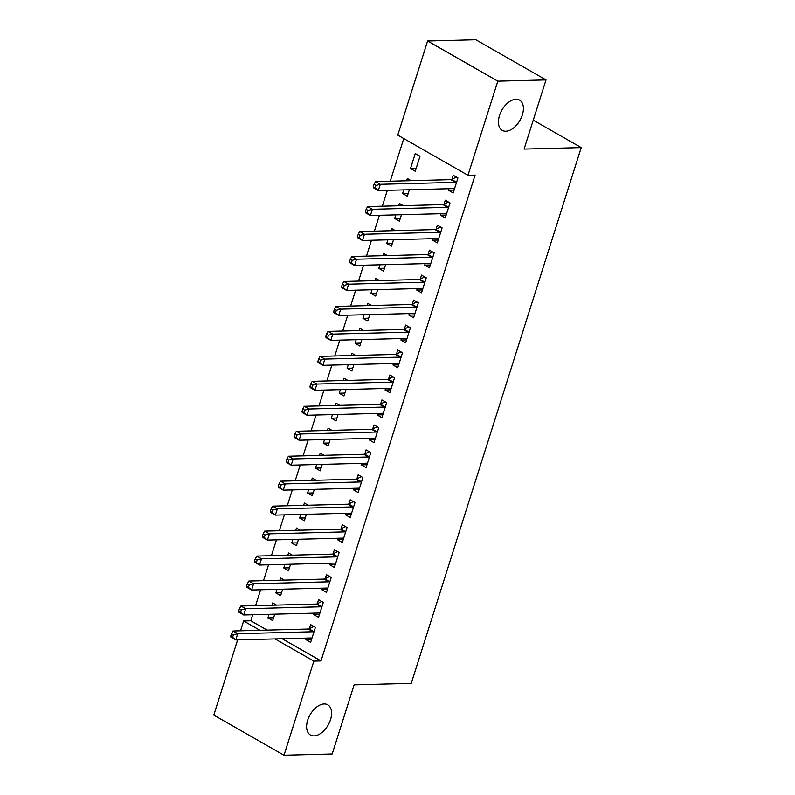 <?xml version="1.0" encoding="UTF-8"?>
<svg xmlns="http://www.w3.org/2000/svg" width="795" height="795" viewBox="0 0 795 795"><rect width="100%" height="100%" fill="white"/><g stroke="black" fill="none" stroke-linecap="round" stroke-linejoin="round"><path stroke-width="1.19" d="M505.849 131.225A17.43 10.395 -60.2 0 1 502.261 130.37A17.43 10.395 -60.2 0 1 500.532 112.781A17.43 10.395 -60.2 0 1 515.985 99.266A17.43 10.395 -60.2 0 1 519.562 100.12A17.43 10.395 -60.2 0 1 521.291 117.72A17.43 10.395 -60.2 0 1 505.849 131.225M314.025 735.902A17.43 10.395 -60.2 0 1 310.447 735.047A17.43 10.395 -60.2 0 1 308.718 717.458A17.43 10.395 -60.2 0 1 324.171 703.943A17.43 10.395 -60.2 0 1 327.749 704.797A17.43 10.395 -60.2 0 1 329.478 722.397A17.43 10.395 -60.2 0 1 314.025 735.902M403.761 138.549L390.226 181.22M387.334 190.323L382.306 206.183M379.414 215.286L374.385 231.156M371.494 240.259L366.465 256.119M363.573 265.222L358.545 281.082M355.653 290.185L350.625 306.055M347.733 315.148L342.705 331.018M339.813 340.121L334.784 355.981M331.893 365.084L326.864 380.944M323.982 390.047L318.944 405.917M316.062 415.02L311.024 430.88M308.142 439.983L303.104 455.843M300.222 464.946L295.184 480.816M292.302 489.919L287.263 505.779M284.381 514.882L279.343 530.742M276.461 539.845L271.423 555.715M268.541 564.808L263.503 580.678M260.621 589.781L255.593 605.641M252.701 614.744L250.793 620.776L243.648 620.955L259.955 630.286M397.768 135.12L427.621 41.002L497.819 81.17L467.967 175.288L397.768 135.12M497.819 81.17L546.016 79.917L475.817 39.75L427.621 41.002M546.016 79.917L524.084 149.072L581.215 147.592L411.253 683.362L354.123 684.843L332.191 753.998L283.994 755.25L213.785 715.083L237.635 639.895M240.527 630.793L243.648 620.955M581.215 147.592L533.256 120.154M408.233 193.344L402.588 193.483L407.328 196.206L409.375 189.757M402.588 193.483L403.721 189.896M406.613 180.793L407.338 178.507L411.124 180.684M446.184 215.057L440.529 215.197L445.27 217.919L450.02 202.934L445.279 200.221L443.998 204.265M440.529 215.197L441.006 213.696M392.392 243.27L386.748 243.419L391.488 246.132L393.535 239.683M386.748 243.419L387.88 239.832M390.772 230.729L391.498 228.443L395.294 230.61M430.343 264.983L424.689 265.132L429.429 267.845L434.179 252.87L429.439 250.157L428.157 254.191M424.689 265.132L425.166 263.622M376.552 293.206L370.907 293.355L375.647 296.068L377.695 289.618M370.907 293.355L372.04 289.758M374.932 280.665L375.657 278.369L379.453 280.546M414.503 314.919L408.849 315.068L413.589 317.781L418.349 302.796L413.599 300.083L412.317 304.127M408.849 315.068L409.326 313.558M360.711 343.142L355.067 343.281L359.807 345.994L361.854 339.545M355.067 343.281L356.2 339.694M359.092 330.591L359.817 328.305L363.613 330.472M398.663 364.855L393.008 364.994L397.758 367.707L402.509 352.732L397.758 350.019L396.476 354.063M393.008 364.994L393.485 363.484M344.881 393.068L339.227 393.217L343.967 395.93L346.014 389.48M339.227 393.217L340.369 389.63M343.251 380.527L343.977 378.231L347.773 380.408M382.822 414.781L377.168 414.93L381.918 417.643L386.668 402.668L381.928 399.945L380.646 403.989M377.168 414.93L377.645 413.42M329.041 443.004L323.386 443.143L328.126 445.866L330.173 439.416M323.386 443.143L324.529 439.555M327.411 430.453L328.136 428.167L331.932 430.343M366.982 464.717L361.328 464.856L366.078 467.579L370.828 452.594L366.088 449.881L364.806 453.925M361.328 464.856L361.814 463.356M313.2 492.93L307.546 493.079L312.286 495.792L314.333 489.342M307.546 493.079L308.689 489.491M311.57 480.389L312.296 478.103L316.092 480.269M351.142 514.643L345.497 514.792L350.237 517.505L354.987 502.529L350.247 499.817L348.965 503.851M345.497 514.792L345.974 513.282M297.36 542.866L291.705 543.015L296.455 545.728L298.493 539.278M291.705 543.015L292.848 539.417M295.73 530.325L296.455 528.029L300.252 530.205M335.301 564.579L329.657 564.728L334.397 567.441L339.147 552.455L334.407 549.743L333.125 553.787M329.657 564.728L330.134 563.218M281.519 592.802L275.865 592.941L280.615 595.654L282.662 589.204M275.865 592.941L277.008 589.353M279.89 580.251L280.625 577.965L284.411 580.131M319.461 614.515L313.816 614.654L318.557 617.367L323.307 602.391L318.566 599.678L317.284 603.723M313.816 614.654L314.293 613.144M250.793 620.776L267.09 630.107M282.185 638.743L320.991 660.943L475.102 175.109L467.967 175.288M311.541 639.478L305.896 639.627L310.636 642.34L315.386 627.354L310.646 624.641L309.364 628.686M305.896 639.627L306.373 638.117M273.599 617.765L267.945 617.914L272.695 620.627L274.742 614.177M267.945 617.914L269.088 614.316M271.979 605.214L272.705 602.928L276.491 605.104M327.381 589.542L321.736 589.691L326.477 592.404L331.227 577.428L326.487 574.715L325.205 578.75M321.736 589.691L322.214 588.181M289.44 567.829L283.785 567.978L288.535 570.691L290.572 564.241M283.785 567.978L284.928 564.39M287.81 555.288L288.535 553.002L292.331 555.168M343.221 539.616L337.577 539.755L342.317 542.468L347.067 527.492L342.327 524.78L341.045 528.824M337.577 539.755L338.054 538.255M305.28 517.903L299.626 518.042L304.366 520.755L306.413 514.305M299.626 518.042L300.768 514.454M303.65 505.352L304.376 503.066L308.172 505.232M359.062 489.68L353.407 489.829L358.157 492.542L362.908 477.557L358.167 474.844L356.885 478.888M353.407 489.829L353.894 488.319M321.12 467.967L315.466 468.116L320.206 470.829L322.253 464.379M315.466 468.116L316.609 464.528M319.491 455.426L320.216 453.13L324.012 455.306M374.902 439.744L369.248 439.893L373.998 442.606L378.748 427.63L374.008 424.918L372.726 428.952M369.248 439.893L369.735 438.383M336.961 418.031L331.306 418.18L336.047 420.893L338.094 414.443M331.306 418.18L332.449 414.592M335.331 405.49L336.056 403.204L339.853 405.371M390.743 389.818L385.088 389.967L389.838 392.68L394.588 377.695L389.838 374.982L388.556 379.026M385.088 389.967L385.565 388.457M352.791 368.105L347.147 368.254L351.887 370.967L353.934 364.517M347.147 368.254L348.28 364.657M351.171 355.554L351.897 353.268L355.693 355.445M406.583 339.882L400.928 340.031L405.669 342.744L410.429 327.769L405.679 325.056L404.397 329.09M400.928 340.031L401.405 338.521M368.632 318.169L362.987 318.318L367.727 321.031L369.774 314.582M362.987 318.318L364.12 314.731M367.012 305.628L367.737 303.342L371.533 305.509M422.423 289.956L416.769 290.096L421.509 292.808L426.269 277.833L421.519 275.12L420.237 279.164M416.769 290.096L417.246 288.595M384.472 268.243L378.827 268.382L383.568 271.095L385.615 264.646M378.827 268.382L379.96 264.795M382.852 255.692L383.578 253.406L387.374 255.573M438.264 240.02L432.609 240.169L437.349 242.882L442.099 227.907L437.359 225.184L436.077 229.228M432.609 240.169L433.086 238.659M400.312 218.307L394.668 218.456L399.408 221.169L401.455 214.72M394.668 218.456L395.801 214.869M398.692 205.766L399.418 203.47L403.204 205.647M454.094 190.084L448.45 190.234L453.19 192.947L457.94 177.971L453.2 175.258L451.918 179.292M448.45 190.234L448.927 188.723M410.498 168.52L415.248 171.233L419.998 156.257L415.258 153.544L410.498 168.52L416.153 168.371M320.991 660.943L313.846 661.132L283.994 755.25M275.05 638.922L313.846 661.132M310.875 637.997L311.829 638.574M313.071 631.747L308.331 629.034L232.995 630.992L237.735 633.704L313.071 631.747A2.723 1.62 119.8 0 0 313.796 631.548L314.104 631.399M233.402 634.817L237.735 633.704L235.757 639.945L231.017 637.232L230.709 636.229L232.607 637.322L233.402 634.817L231.504 633.734L230.709 636.229M311.918 638.296L311.7 638.156A2.723 1.62 119.8 0 0 311.66 638.127A2.723 1.62 119.8 0 0 311.093 637.988L235.757 639.945L232.607 637.322M308.331 629.034A2.723 1.62 119.8 0 0 309.056 628.835L313.816 626.46M232.995 630.992L231.504 633.734M318.795 613.034L319.749 613.611M320.991 606.784L316.251 604.071L240.915 606.019L245.655 608.741L320.991 606.784A2.723 1.62 119.8 0 0 321.717 606.585L322.025 606.436M241.322 609.854L245.655 608.741L243.677 614.982L238.937 612.259L238.629 611.266L240.527 612.349L241.322 609.854L239.424 608.771L238.629 611.266M319.838 613.333L319.62 613.193A2.723 1.62 119.8 0 0 319.57 613.164A2.723 1.62 119.8 0 0 319.014 613.024L243.677 614.982L240.527 612.349M316.251 604.071A2.723 1.62 119.8 0 0 316.976 603.872L321.736 601.497M240.915 606.019L239.424 608.771M326.715 588.062L327.669 588.648M328.911 581.821L324.171 579.108L248.835 581.056L253.575 583.769L328.911 581.821A2.723 1.62 119.8 0 0 329.637 581.622L329.945 581.463M249.242 584.891L253.575 583.769L251.598 590.009L246.857 587.296L246.549 586.303L248.447 587.386L249.242 584.891L247.344 583.808L246.549 586.303M327.759 588.36L327.54 588.221A2.723 1.62 119.8 0 0 327.49 588.191A2.723 1.62 119.8 0 0 326.934 588.062L251.598 590.009L248.447 587.386M324.171 579.108A2.723 1.62 119.8 0 0 324.897 578.909L329.657 576.524M248.835 581.056L247.344 583.808M334.635 563.098L335.589 563.675M336.832 556.848L332.091 554.135L256.755 556.093L261.495 558.806L336.832 556.848A2.723 1.62 119.8 0 0 337.557 556.659L337.865 556.5M257.163 559.919L261.495 558.806L259.518 565.046L254.778 562.333L254.47 561.33L256.368 562.423L257.163 559.919L255.265 558.835L254.47 561.33M335.679 563.397L335.46 563.257A2.723 1.62 119.8 0 0 335.411 563.228A2.723 1.62 119.8 0 0 334.854 563.098L259.518 565.046L256.368 562.423M332.091 554.135A2.723 1.62 119.8 0 0 332.817 553.936L337.577 551.561M256.755 556.093L255.265 558.835M342.556 538.135L343.51 538.712M344.752 531.885L340.012 529.172L264.675 531.12L269.416 533.843L344.752 531.885A2.723 1.62 119.8 0 0 345.477 531.686L345.785 531.537M265.083 534.956L269.416 533.843L267.438 540.083L262.698 537.37L262.39 536.367L264.288 537.45L265.083 534.956L263.185 533.872L262.39 536.367M343.599 538.434L343.38 538.294A2.723 1.62 119.8 0 0 343.331 538.265A2.723 1.62 119.8 0 0 342.774 538.126L267.438 540.083L264.288 537.45M340.012 529.172A2.723 1.62 119.8 0 0 340.737 528.973L345.497 526.598M264.675 531.12L263.185 533.872M350.476 513.173L351.43 513.749M352.672 506.922L347.932 504.209L272.596 506.157L277.336 508.87L352.672 506.922A2.723 1.62 119.8 0 0 353.397 506.723L353.705 506.564M273.003 509.993L277.336 508.87L275.358 515.11L270.618 512.397L270.31 511.404L272.208 512.487L273.003 509.993L271.105 508.909L270.31 511.404M351.519 513.471L351.301 513.322A2.723 1.62 119.8 0 0 351.251 513.292A2.723 1.62 119.8 0 0 350.694 513.163L275.358 515.11L272.208 512.487M347.932 504.209A2.723 1.62 119.8 0 0 348.657 504.01L353.417 501.625M272.596 506.157L271.105 508.909M358.396 488.2L359.35 488.776M360.592 481.959L355.852 479.236L280.516 481.194L285.256 483.907L360.592 481.959A2.723 1.62 119.8 0 0 361.318 481.76L361.626 481.601M280.923 485.029L285.256 483.907L283.278 490.147L278.538 487.434L278.23 486.441L280.128 487.524L280.923 485.029L279.025 483.936L278.23 486.441M359.439 488.498L359.221 488.359A2.723 1.62 119.8 0 0 359.171 488.329A2.723 1.62 119.8 0 0 358.615 488.2L283.278 490.147L280.128 487.524M355.852 479.236A2.723 1.62 119.8 0 0 356.577 479.047L361.337 476.662M280.516 481.194L279.025 483.936M366.306 463.237L367.27 463.813M368.512 456.986L363.772 454.273L288.436 456.231L293.176 458.944L368.512 456.986A2.723 1.62 119.8 0 0 369.238 456.787L369.546 456.638M288.843 460.057L293.176 458.944L291.199 465.184L286.458 462.471L286.15 461.468L288.048 462.551L288.843 460.057L286.945 458.973L286.15 461.468M367.36 463.535L367.141 463.396A2.723 1.62 119.8 0 0 367.091 463.366A2.723 1.62 119.8 0 0 366.535 463.227L291.199 465.184L288.048 462.551M363.772 454.273A2.723 1.62 119.8 0 0 364.498 454.074L369.258 451.699M288.436 456.231L286.945 458.973M374.226 438.274L375.19 438.85M376.433 432.023L371.692 429.31L296.356 431.258L301.096 433.971L376.433 432.023A2.723 1.62 119.8 0 0 377.158 431.824L377.466 431.675M296.764 435.094L301.096 433.971L299.119 440.221L294.369 437.498L294.071 436.505L295.969 437.588L296.764 435.094L294.866 434.01L294.071 436.505M375.28 438.572L375.061 438.423A2.723 1.62 119.8 0 0 375.011 438.393A2.723 1.62 119.8 0 0 374.455 438.264L299.119 440.221L295.969 437.588M371.692 429.31A2.723 1.62 119.8 0 0 372.418 429.111L377.178 426.726M296.356 431.258L294.866 434.01M382.147 413.301L383.111 413.887M384.353 407.06L379.613 404.347L304.276 406.295L309.017 409.008L384.353 407.06A2.723 1.62 119.8 0 0 385.078 406.861L385.386 406.702M304.674 410.131L309.017 409.008L307.039 415.248L302.289 412.535L301.991 411.542L303.889 412.625L304.674 410.131L302.786 409.037L301.991 411.542M383.2 413.599L382.981 413.46A2.723 1.62 119.8 0 0 382.932 413.43A2.723 1.62 119.8 0 0 382.375 413.301L307.039 415.248L303.889 412.625M379.613 404.347A2.723 1.62 119.8 0 0 380.328 404.148L385.098 401.763M304.276 406.295L302.786 409.037M390.067 388.338L391.031 388.914M392.273 382.087L387.533 379.374L312.197 381.332L316.937 384.045L392.273 382.087A2.723 1.62 119.8 0 0 392.998 381.888L393.306 381.739M312.594 385.158L316.937 384.045L314.959 390.285L310.209 387.572L309.911 386.569L311.809 387.662L312.594 385.158L310.706 384.074L309.911 386.569M391.12 388.636L390.901 388.497A2.723 1.62 119.8 0 0 390.852 388.467A2.723 1.62 119.8 0 0 390.295 388.328L314.959 390.285L311.809 387.662M387.533 379.374A2.723 1.62 119.8 0 0 388.248 379.175L393.018 376.8M312.197 381.332L310.706 384.074M397.987 363.375L398.951 363.951M400.193 357.124L395.453 354.411L320.117 356.359L324.857 359.082L400.193 357.124A2.723 1.62 119.8 0 0 400.918 356.925L401.227 356.776M320.514 360.195L324.857 359.082L322.879 365.322L318.129 362.599L317.831 361.606L319.729 362.689L320.514 360.195L318.616 359.111L317.831 361.606M399.04 363.673L398.822 363.534A2.723 1.62 119.8 0 0 398.772 363.504A2.723 1.62 119.8 0 0 398.216 363.365L322.879 365.322L319.729 362.689M395.453 354.411A2.723 1.62 119.8 0 0 396.168 354.212L400.938 351.837M320.117 356.359L318.616 359.111M405.907 338.402L406.871 338.988M408.113 332.161L403.363 329.448L328.037 331.396L332.777 334.109L408.113 332.161A2.723 1.62 119.8 0 0 408.839 331.962L409.147 331.803M328.434 335.232L332.777 334.109L330.8 340.349L326.049 337.637L325.751 336.643L327.649 337.726L328.434 335.232L326.536 334.148L325.751 336.643M406.951 338.7L406.742 338.561A2.723 1.62 119.8 0 0 406.692 338.531A2.723 1.62 119.8 0 0 406.136 338.402L330.8 340.349L327.649 337.726M403.363 329.448A2.723 1.62 119.8 0 0 404.089 329.249L408.859 326.864M328.037 331.396L326.536 334.148M413.827 313.439L414.781 314.015M416.033 307.188L411.283 304.475L335.947 306.433L340.697 309.146L416.033 307.188A2.723 1.62 119.8 0 0 416.759 306.999L417.067 306.84M336.355 310.259L340.697 309.146L338.72 315.386L333.97 312.673L333.671 311.67L335.57 312.763L336.355 310.259L334.457 309.175L333.671 311.67M414.871 313.737L414.662 313.598A2.723 1.62 119.8 0 0 414.612 313.568A2.723 1.62 119.8 0 0 414.046 313.439L338.72 315.386L335.57 312.763M411.283 304.475A2.723 1.62 119.8 0 0 412.009 304.276L416.779 301.901M335.947 306.433L334.457 309.175M421.748 288.476L422.702 289.052M423.954 282.225L419.203 279.512L343.867 281.47L348.617 284.183L423.954 282.225A2.723 1.62 119.8 0 0 424.669 282.026L424.987 281.877M344.275 285.296L348.617 284.183L346.63 290.423L341.89 287.71L341.592 286.707L343.49 287.79L344.275 285.296L342.377 284.213L341.592 286.707M422.791 288.774L422.582 288.635A2.723 1.62 119.8 0 0 422.533 288.605A2.723 1.62 119.8 0 0 421.966 288.466L346.63 290.423L343.49 287.79M419.203 279.512A2.723 1.62 119.8 0 0 419.929 279.313L424.699 276.938M343.867 281.47L342.377 284.213M429.668 263.513L430.622 264.089M431.874 257.262L427.124 254.549L351.788 256.497L356.538 259.21L431.874 257.262A2.723 1.62 119.8 0 0 432.589 257.063L432.897 256.904M352.195 260.333L356.538 259.21L354.55 265.451L349.81 262.738L349.512 261.744L351.4 262.827L352.195 260.333L350.297 259.25L349.512 261.744M430.711 263.811L430.502 263.662A2.723 1.62 119.8 0 0 430.453 263.632A2.723 1.62 119.8 0 0 429.886 263.503L354.55 265.451L351.4 262.827M427.124 254.549A2.723 1.62 119.8 0 0 427.849 254.35L432.619 251.965M351.788 256.497L350.297 259.25M437.588 238.54L438.542 239.116M439.794 232.299L435.044 229.576L359.708 231.534L364.458 234.247L439.794 232.299A2.723 1.62 119.8 0 0 440.51 232.1L440.818 231.941M360.115 235.37L364.458 234.247L362.47 240.488L357.73 237.775L357.422 236.781L359.32 237.864L360.115 235.37L358.217 234.277L357.422 236.781M438.631 238.838L438.423 238.699A2.723 1.62 119.8 0 0 438.373 238.669A2.723 1.62 119.8 0 0 437.807 238.54L362.47 240.488L359.32 237.864M435.044 229.576A2.723 1.62 119.8 0 0 435.769 229.387L440.529 227.002M359.708 231.534L358.217 234.277M445.508 213.577L446.462 214.153M447.714 207.326L442.964 204.613L367.628 206.571L372.378 209.284L447.714 207.326A2.723 1.62 119.8 0 0 448.43 207.127L448.738 206.978M368.035 210.397L372.378 209.284L370.391 215.524L365.65 212.812L365.342 211.808L367.24 212.901L368.035 210.397L366.137 209.314L365.342 211.808M446.552 213.875L446.343 213.736A2.723 1.62 119.8 0 0 446.293 213.706A2.723 1.62 119.8 0 0 445.727 213.567L370.391 215.524L367.24 212.901M442.964 204.613A2.723 1.62 119.8 0 0 443.69 204.414L448.45 202.039M367.628 206.571L366.137 209.314M453.428 188.614L454.382 189.19M455.624 182.363L450.884 179.65L375.548 181.598L380.298 184.311L455.624 182.363A2.723 1.62 119.8 0 0 456.35 182.164L456.658 182.015M375.956 185.434L380.298 184.311L378.311 190.561L373.571 187.839L373.262 186.845L375.161 187.928L375.956 185.434L374.057 184.351L373.262 186.845M454.472 188.912L454.263 188.763A2.723 1.62 119.8 0 0 454.213 188.733A2.723 1.62 119.8 0 0 453.647 188.604L378.311 190.561L375.161 187.928M450.884 179.65A2.723 1.62 119.8 0 0 451.61 179.451L456.37 177.076M375.548 181.598L374.057 184.351M313.796 631.548L309.056 628.835M321.717 606.585L316.976 603.872M329.637 581.622L324.897 578.909M337.557 556.659L332.817 553.936M345.477 531.686L340.737 528.973M353.397 506.723L348.657 504.01M361.318 481.76L356.577 479.047M369.238 456.787L364.498 454.074M377.158 431.824L372.418 429.111M385.078 406.861L380.328 404.148M392.998 381.888L388.248 379.175M400.918 356.925L396.168 354.212M408.839 331.962L404.089 329.249M416.759 306.999L412.009 304.276M424.669 282.026L419.929 279.313M432.589 257.063L427.849 254.35M440.51 232.1L435.769 229.387M448.43 207.127L443.69 204.414M456.35 182.164L451.61 179.451"/></g></svg>
